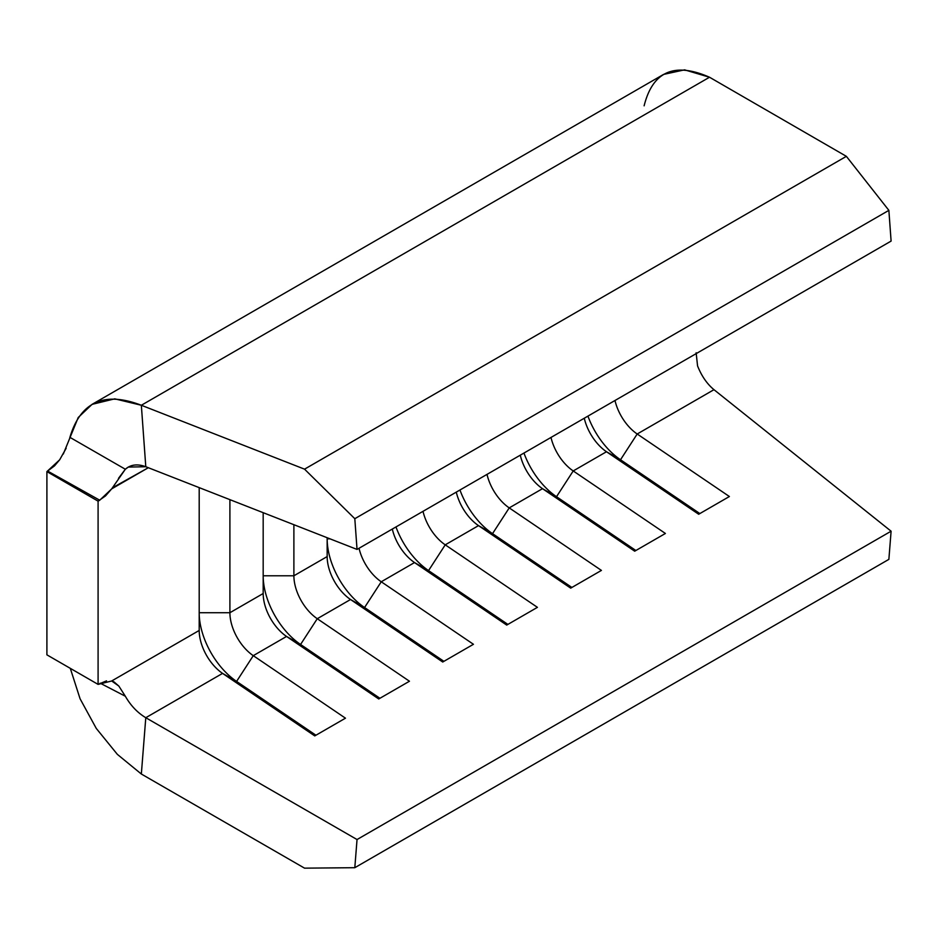 <?xml version="1.0" encoding="UTF-8"?>
<svg xmlns="http://www.w3.org/2000/svg" width="938" height="938" viewBox="0 0 938 938"><rect width="100%" height="100%" fill="white"/><g stroke="black" fill="none" stroke-linecap="round" stroke-linejoin="round"><path stroke-width="1.41" d="M314.758 735.908L345.465 718.18L253.272 655.662L286.547 636.445L378.741 698.962L409.46 681.234L317.267 618.717L350.531 599.511L442.736 662.017L473.444 644.289L381.25 581.771L414.526 562.566L506.719 625.083L537.427 607.343L445.233 544.837L478.509 525.62L570.703 588.138L601.422 570.41L509.228 507.892L542.504 488.675L634.698 551.192L665.405 533.464L573.212 470.946L606.487 451.741L698.681 514.247L729.389 496.519L637.195 434.001L713.97 389.68L891.1 531.201L357.038 839.545L145.789 717.711L222.564 673.39L314.758 735.908L345.465 718.18L253.272 655.662A36.195 20.894 60 0 1 229.904 612.725L229.904 499.649L229.904 612.725L263.179 593.519L229.904 612.725A36.195 20.894 -120 0 0 253.272 655.662L236.587 681.422L222.564 673.39L145.789 717.711C137.499 712.728 130.687 705.575 125.34 696.242L118.833 686.065L111.681 680.976L199.196 630.453L111.681 680.976L114.014 681.891L118.833 686.065L125.34 696.242C130.687 705.575 137.499 712.728 145.789 717.711L357.038 839.545L891.1 531.201L888.872 559.365L354.81 867.697L357.038 839.545L354.81 867.697L304.545 868.154L141.345 774.026L145.789 717.711L141.345 774.026L304.545 868.154L354.81 867.697L888.872 559.365L891.1 531.201L713.97 389.68L637.195 434.001A36.195 20.894 60 0 1 614.988 400.503A36.195 20.894 -120 0 0 637.195 434.001L620.51 459.761L606.487 451.741L573.212 470.946A36.195 20.894 60 0 1 550.993 437.448A36.195 20.894 -120 0 0 573.212 470.946L556.515 496.706L542.504 488.675L509.228 507.892A36.195 20.894 60 0 1 487.01 474.394A36.195 20.894 -120 0 0 509.228 507.892L492.532 533.652L478.509 525.62L445.233 544.837A36.195 20.894 60 0 1 423.015 511.327A36.195 20.894 -120 0 0 445.233 544.837L428.549 570.597L414.526 562.566L381.25 581.771A36.195 20.894 60 0 1 359.031 548.273A36.195 20.894 -120 0 0 381.25 581.771L364.554 607.531L350.531 599.511L317.267 618.717A36.195 20.894 60 0 1 293.887 575.78L293.887 524.705L293.887 575.78L327.163 556.574L293.887 575.78A36.195 20.894 -120 0 0 317.267 618.717L300.57 644.476L286.547 636.445L253.272 655.662L236.587 681.422L315.93 735.228L236.587 681.422L222.564 673.39L314.758 735.908M106.522 680.859L98.091 684.388L98.091 501.15L105.49 495.932L111.681 488.874L148.333 467.71L112.431 487.807M199.196 487.631L199.196 630.453A36.195 20.894 -120 0 0 222.564 673.39A36.195 20.894 60 0 1 199.196 630.453L199.196 487.631M263.179 512.676L263.179 593.519A36.195 20.894 -120 0 0 286.547 636.445L378.741 698.962L409.46 681.234L317.267 618.717L300.57 644.476L379.925 698.282L300.57 644.476L286.547 636.445A36.195 20.894 60 0 1 263.179 593.519L263.179 512.676M118.481 478.345L125.34 469.246L128.272 467.077L145.789 466.725L141.345 405.263L709.515 77.233L846.369 156.341L304.545 469.164L141.345 405.263L304.545 469.164L354.81 518.702L357.038 549.422L891.1 241.089L888.872 210.358L354.81 518.702L357.038 549.422L145.789 466.725L357.038 549.422L891.1 241.089L888.872 210.358L846.369 156.341L709.515 77.233C674.492 61.861 652.696 71.382 644.125 105.818M327.163 537.732L327.163 556.574A36.195 20.894 -120 0 0 350.531 599.511L442.736 662.017L473.444 644.289L381.25 581.771L364.554 607.531L443.909 661.337L364.554 607.531L350.531 599.511A36.195 20.894 60 0 1 327.163 556.574L327.163 537.732M392.307 529.067A36.195 20.894 -120 0 0 414.526 562.566L506.719 625.083L537.427 607.343L445.233 544.837L428.549 570.597L507.892 624.403L428.549 570.597L414.526 562.566A36.195 20.894 60 0 1 392.307 529.067M584.268 418.231A36.195 20.894 -120 0 0 606.487 451.741L698.681 514.247L729.389 496.519L637.195 434.001L620.51 459.761L699.854 513.567L620.51 459.761L606.487 451.741A36.195 20.894 60 0 1 584.268 418.231M697.555 365.879C701.554 375.986 707.018 383.923 713.97 389.68C707.018 383.923 701.554 375.986 697.555 365.879L696.137 352.758L697.555 365.879M520.285 455.176A36.195 20.894 -120 0 0 542.504 488.675L634.698 551.192L665.405 533.464L573.212 470.946L556.515 496.706L635.87 550.512L556.515 496.706L542.504 488.675A36.195 20.894 60 0 1 520.285 455.176M456.29 492.122A36.195 20.894 -120 0 0 478.509 525.62L570.703 588.138L601.422 570.41L509.228 507.892L492.532 533.652L571.887 587.458L492.532 533.652L478.509 525.62A36.195 20.894 60 0 1 456.29 492.122M69.67 438.269L69.904 437.343L125.34 469.246L69.904 437.343C80.492 401.745 104.306 391.052 141.345 405.263L145.789 466.725C137.499 463.689 130.687 464.521 125.34 469.246L111.681 488.874L99.733 500.212L47.732 471.122L99.733 500.212L98.091 501.15L46.9 471.603L59.669 459.796L54.51 465.869L46.9 471.603L46.9 654.841L98.091 684.388L111.681 680.988M141.345 774.026L117.344 754.351L96.262 728.404L80.07 698.763L70.291 668.337L80.07 698.763L96.262 728.404L117.344 754.351L141.345 774.026M100.19 683.192L125.34 696.242L100.19 683.192M709.515 77.233L684.576 69.846L663.553 74.419L92.065 404.36L114.753 398.838L141.345 405.263L709.515 77.233M63.292 454.051L78.217 417.516L92.065 404.36M354.81 518.702L304.545 469.164L846.369 156.341L888.872 210.358L354.81 518.702M395.977 526.945A57.91 33.44 -120 0 0 428.549 570.597A57.91 33.44 60 0 1 395.977 526.945M459.96 489.999A57.91 33.44 -120 0 0 492.532 533.652A57.91 33.44 60 0 1 459.96 489.999M523.955 453.054A57.91 33.44 -120 0 0 556.515 496.706A57.91 33.44 60 0 1 523.955 453.054M587.938 416.12A57.91 33.44 -120 0 0 620.51 459.761A57.91 33.44 60 0 1 587.938 416.12M327.163 538.834A57.91 33.44 -120 0 0 364.554 607.531A57.91 33.44 60 0 1 327.163 538.834L329.988 538.834L327.163 538.834M263.179 575.78A57.91 33.44 -120 0 0 300.57 644.476A57.91 33.44 60 0 1 263.179 575.78L293.887 575.78L263.179 575.78M199.196 612.725A57.91 33.44 -120 0 0 236.587 681.422A57.91 33.44 60 0 1 199.196 612.725L229.904 612.725L199.196 612.725M46.9 654.841L98.091 684.388L98.091 501.15L46.9 471.603L46.9 654.841M59.669 459.796L66.152 448.282"/></g></svg>

